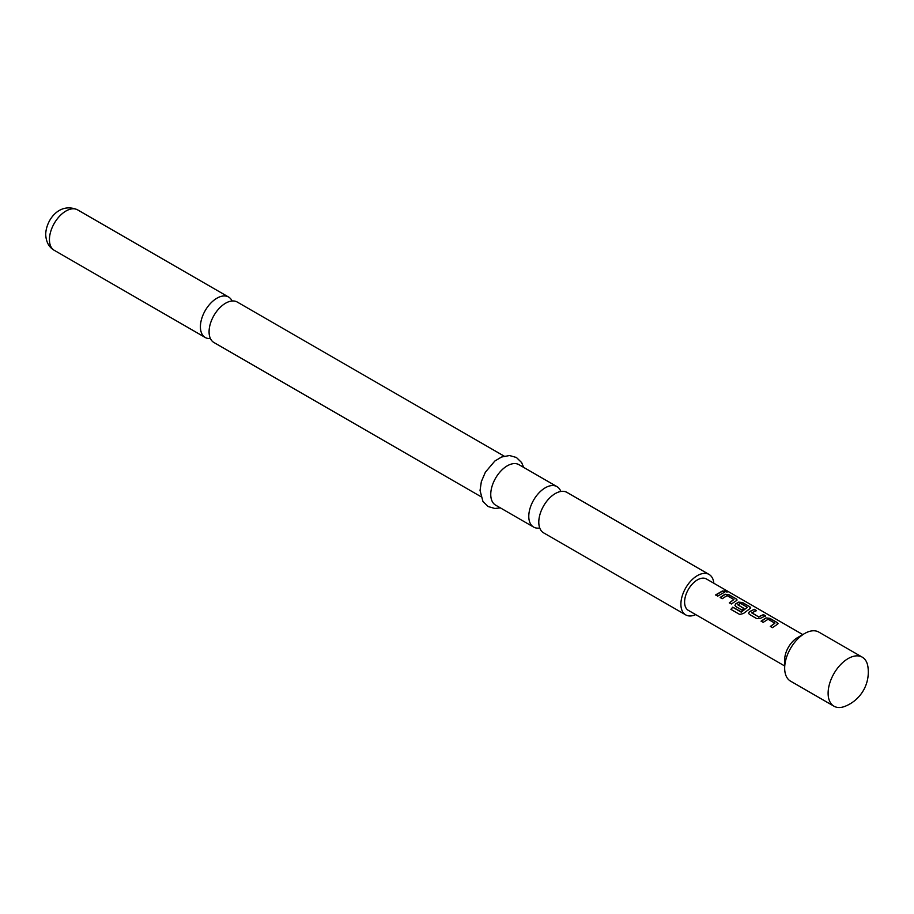 <?xml version="1.0" encoding="UTF-8"?>
<svg xmlns="http://www.w3.org/2000/svg" width="914" height="914" viewBox="0 0 914 914"><rect width="100%" height="100%" fill="white"/><g stroke="black" fill="none" stroke-linecap="round" stroke-linejoin="round"><path stroke-width="1.37" d="M724.516 591.598C723.659 590.547 724.436 590.535 726.824 591.587L726.938 591.324C727.841 592.192 727.053 592.203 724.585 591.347C723.751 590.284 724.528 590.284 726.938 591.324L727.475 591.884M232.099 300.992A23.353 13.482 120 0 0 228.603 297.039A23.353 13.482 120 0 0 216.926 298.204A23.353 13.482 120 0 0 200.406 326.801A23.353 13.482 120 0 0 205.25 337.495A23.353 13.482 120 0 0 210.414 338.546M539.751 528.006A23.353 13.482 -60 0 1 533.616 527.07A23.353 13.482 -60 0 1 528.783 516.387A23.353 13.482 -60 0 1 545.292 487.779A23.353 13.482 -60 0 1 556.969 486.625A23.353 13.482 -60 0 1 560.842 491.469M862.279 657.177L818.841 632.1A28.3 16.338 120 0 0 804.686 633.493L804.686 633.493A28.3 16.338 120 0 0 784.669 668.157A28.3 16.338 120 0 0 790.53 681.124L833.979 706.202A28.3 16.338 120 0 0 844.993 706.328A36.8 36.8 0 0 0 867.9 666.649A28.3 16.338 120 0 0 862.279 657.177A28.3 16.338 120 0 0 848.123 658.583A28.3 16.338 120 0 0 828.118 693.246A28.3 16.338 120 0 0 833.979 706.202M804.686 633.493L797.476 637.652A18.12 10.454 120 0 0 784.669 659.839L784.669 668.157M480.81 496.588L213.91 342.499A23.353 13.482 -60 0 1 209.078 331.805A23.353 13.482 -60 0 1 225.587 303.208A23.353 13.482 -60 0 1 237.263 302.043L504.162 456.143M695.714 614.608A23.353 13.482 -60 0 1 685.729 614.894A23.353 13.482 -60 0 1 680.896 604.2A23.353 13.482 -60 0 1 691.087 580.698A23.353 13.482 -60 0 1 709.081 574.449A23.353 13.482 -60 0 1 713.834 583.235M685.729 614.894L543.624 532.851A23.353 13.482 -60 0 1 538.792 522.157A23.353 13.482 -60 0 1 555.301 493.56A23.353 13.482 -60 0 1 566.977 492.406L709.081 574.449M533.616 527.07L495.594 505.122A23.353 13.482 -60 0 1 490.749 494.428A23.353 13.482 -60 0 1 500.952 470.927A23.353 13.482 -60 0 1 518.946 464.666L556.969 486.625M765.989 617.898L769.885 618.344L777.243 622.583L777.266 624.411L772.399 627.655L770.296 626.444L774.878 623.177L768.091 619.246L763.213 622.354L761.111 621.143L765.989 617.898L769.885 618.344M778.065 623.611L777.266 624.411M770.353 626.627L774.878 623.177M749.423 614.391L748.6 613.283L749.389 611.706L754.267 609.318L756.369 610.529L751.765 612.906L758.563 616.824L763.441 614.619L765.544 615.83L760.665 618.218L756.769 618.641L749.423 614.391M751.765 612.723L758.563 616.824M741.071 611.946L747.332 607.273L740.534 603.343L737.872 604.885L743.847 608.336L741.78 609.981L735.759 606.508L734.947 605.388L735.724 603.823L738.661 602.12L742.568 602.566L749.926 606.816L749.948 608.633L743.413 613.511L739.712 614.448L730.892 609.352L732.754 607.147L741.345 611.889M741.425 612.06L747.332 607.273M737.872 604.702L743.87 608.553M750.748 607.833L749.948 608.633M725.008 594.237L728.904 594.683L736.261 598.921L736.284 600.749L731.417 603.994L729.315 602.783L733.896 599.515L727.11 595.597L722.243 598.704L720.141 597.482L725.008 594.237L728.904 594.683M737.084 599.95L736.284 600.749M729.361 602.977L733.896 599.515M722.46 590.958L724.562 592.169L717.753 596.111L715.651 594.9L722.46 590.958L724.505 592.421M724.585 591.347L724.082 590.684M784.669 665.975L688.345 610.358A18.12 10.454 -60 0 1 684.597 602.063A18.12 10.454 -60 0 1 692.504 583.84A18.12 10.454 -60 0 1 706.465 578.985L802.789 634.59M715.708 595.094L722.403 591.209M720.186 597.676L724.985 594.477M728.858 594.934L736.261 598.921M736.204 599.184L737.038 600.075M730.994 609.478L732.754 607.147M732.834 607.319L741.151 612.117M734.97 605.491L735.747 604.04L738.638 602.36L742.511 602.817L749.926 606.816M749.868 607.067L750.691 607.97M748.635 613.374L749.389 611.706M758.586 617.041L763.441 614.619M763.384 614.871L765.486 616.082M749.411 611.923L754.267 609.318M754.21 609.569L756.312 610.792M761.168 621.337L765.966 618.138M769.828 618.595L777.243 622.583M777.186 622.834L778.02 623.736M49.436 239.628A23.353 13.482 -60 0 1 59.627 216.127A23.353 13.482 -60 0 1 77.621 209.877C59.467 201.788 46.008 219.943 45.7 234.43C46.066 241.947 48.922 247.248 54.269 250.322A23.353 13.482 -60 0 1 49.436 239.628M228.603 297.039L77.621 209.877M523.711 467.431L521.608 462.541L516.421 457.491L509.475 455.526L501.535 457.023L494.862 461.01L485.38 472.195L481.347 481.621L480.044 490.487L482.969 501.558L488.167 506.55L494.897 508.481L500.358 507.876M205.25 337.495L54.269 250.322"/></g></svg>
